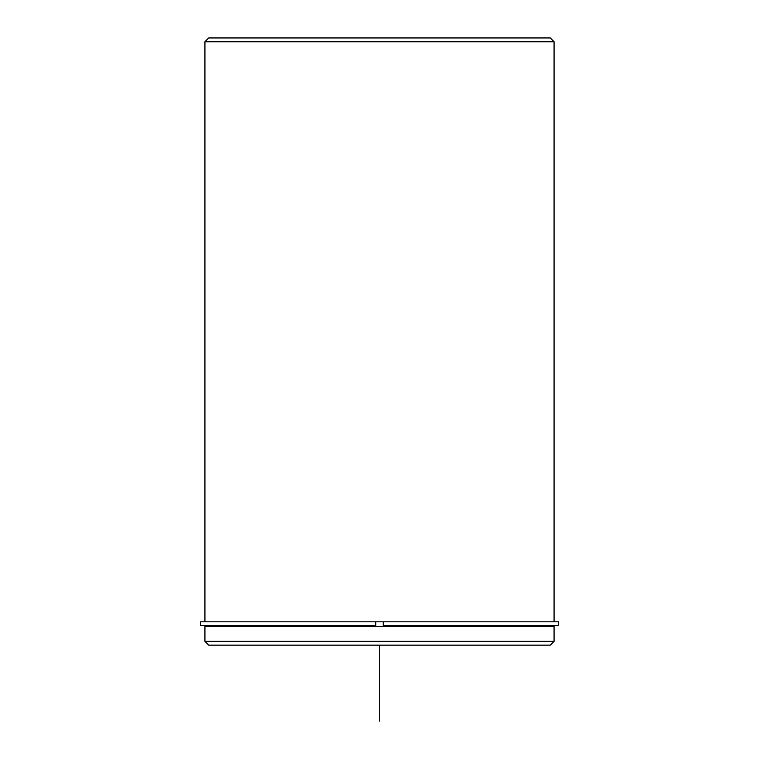 <?xml version="1.0" encoding="UTF-8"?>
<svg xmlns="http://www.w3.org/2000/svg" width="759" height="759" viewBox="0 0 759 759"><rect width="100%" height="100%" fill="white"/><g stroke="black" fill="none" stroke-linecap="round" stroke-linejoin="round"><path stroke-width="1.14" d="M375.705 625.606L200.376 625.606L200.376 621.811L375.705 621.811L375.705 625.606L375.705 621.811L383.295 621.811L383.295 625.606L558.624 625.606L558.624 621.811L383.295 621.811M204.93 626.365L554.07 626.365L554.07 641.355L204.93 641.355L204.93 626.365M204.93 641.355L208.725 645.15L550.275 645.15L554.07 641.355M204.93 621.811L204.93 41.745L554.07 41.745L554.07 621.811M204.93 41.745L208.725 37.95L550.275 37.95L554.07 41.745M379.5 645.15L379.5 721.05M551.413 626.365L551.413 625.606M207.587 626.365L207.587 625.606"/></g></svg>
